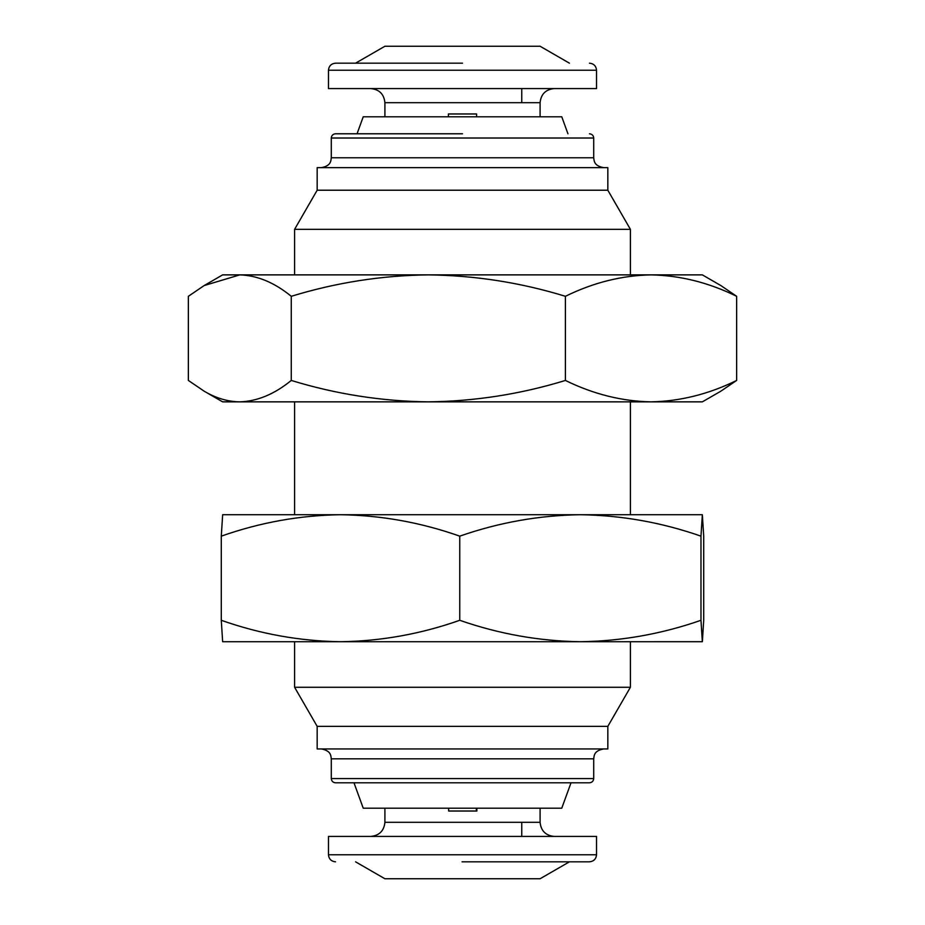 <?xml version="1.0" encoding="UTF-8"?>
<svg xmlns="http://www.w3.org/2000/svg" width="925" height="925" viewBox="0 0 925 925"><rect width="100%" height="100%" fill="white"/><g stroke="black" fill="none" stroke-linecap="round" stroke-linejoin="round"><path stroke-width="1.39" d="M428.344 274.875L651.027 274.875C621.854 275.442 593.318 282.588 565.406 296.301C520.729 282.588 475.034 275.442 428.344 274.875C381.643 275.442 335.948 282.588 291.271 296.301C274.494 282.588 257.347 275.442 239.818 274.875L204.148 285.559L222.648 274.875L462.5 274.875M736.635 380.441L720.853 391.183L702.353 401.855L222.648 401.855L204.148 391.183C215.837 398.12 227.735 401.681 239.818 401.855C257.347 401.288 274.494 394.142 291.271 380.441C335.948 394.142 381.643 401.288 428.344 401.855C475.034 401.288 520.729 394.142 565.406 380.441C593.318 394.142 621.854 401.288 651.027 401.855C680.187 401.288 708.735 394.142 736.635 380.441L736.635 296.301C708.735 282.588 680.187 275.442 651.027 274.875L702.353 274.875L720.853 285.559L736.635 296.301M204.148 285.559L188.365 296.301L188.365 380.441L204.148 391.183M565.406 296.301L565.406 380.441M291.271 296.301L291.271 380.441M340.516 514.728L580.357 514.728C539.275 515.306 499.072 522.44 459.748 536.153C420.887 522.44 381.135 515.306 340.516 514.728C299.897 515.306 260.156 522.44 221.283 536.153L222.659 514.728L462.5 514.728M580.357 641.719C621.45 641.141 661.653 634.007 700.977 620.293L702.341 641.719L222.648 641.719L221.283 620.293C260.156 634.007 299.897 641.141 340.516 641.719C381.135 641.141 420.887 634.007 459.748 620.293C499.072 634.007 539.275 641.141 580.357 641.719L462.5 641.719M580.357 514.728L702.353 514.728L700.977 536.153C661.653 522.44 621.45 515.306 580.357 514.728M654.38 641.719L702.364 641.707L703.717 620.293L703.717 536.153L702.341 514.728M459.748 536.153L459.748 620.293M700.977 620.293L700.977 536.153M221.283 536.153L221.283 620.293M476.352 808.207L476.352 811.028M448.648 808.207L448.648 811.028L476.861 811.028L476.861 808.207M328.467 854.769L596.532 854.769L596.532 836.42L328.467 836.42L328.467 854.769C328.907 859.024 331.254 861.372 335.521 861.822M462.5 782.804L335.521 782.804L589.479 782.804L462.5 782.804L571.014 782.804L561.764 808.207L363.236 808.207L353.986 782.804M569.43 861.822L540.096 878.75L384.904 878.75L355.57 861.822M462.5 726.368L607.829 726.368L607.829 748.949L317.171 748.949L317.171 726.368L462.5 726.368M317.171 726.368L294.601 687.275L630.399 687.275L607.829 726.368M317.171 190.215L607.829 190.215L607.829 167.645L317.171 167.645L317.171 190.215L294.601 229.319L630.399 229.319L630.399 274.875M357.05 133.778L363.236 116.793L561.764 116.793L567.95 133.778M540.096 116.793L540.096 102.687L384.904 102.687L384.904 116.793M476.606 116.793L476.606 113.972L448.394 113.972L448.394 116.793M596.532 70.231L328.467 70.231L328.467 88.58L596.532 88.58L596.532 70.231C596.093 65.976 593.746 63.628 589.479 63.178M355.57 63.178L384.904 46.25L540.096 46.25L569.43 63.178M476.421 808.207L476.421 811.028M476.803 811.028L476.803 808.207M462.072 861.822L589.479 861.822L462.072 861.822M462.5 167.645L480.665 167.645M504.322 167.645L526.024 167.645M462.5 133.778L335.521 133.778L462.5 133.778M462.5 63.178L335.521 63.178L462.5 63.178M540.096 808.207L540.096 822.313L384.904 822.313L384.904 808.207M331.289 778.572L331.289 758.824L593.711 758.824L593.711 778.572L331.289 778.572C331.555 781.128 332.965 782.538 335.521 782.804M593.711 157.77L331.289 157.77L331.289 138.022L593.711 138.022L593.711 157.77C594.197 160.846 593.804 165.76 603.597 167.645M630.399 401.855L630.399 514.728M630.399 641.719L630.399 687.275M607.829 190.215L630.399 229.319M540.096 822.313C540.975 830.847 545.669 835.553 554.214 836.42M521.758 836.42L521.758 822.313M384.904 822.313C384.025 830.847 379.331 835.553 370.786 836.42M596.532 854.769C596.093 859.024 593.746 861.372 589.479 861.822M593.711 778.572C593.445 781.128 592.035 782.538 589.479 782.804M331.289 758.824C330.803 755.737 331.196 750.834 321.403 748.949M593.711 758.824C594.197 755.737 593.804 750.834 603.597 748.949M294.601 229.319L294.601 274.875M294.601 401.855L294.601 514.728M294.601 641.719L294.601 687.275M331.289 157.77C330.803 160.846 331.196 165.76 321.403 167.645M331.289 138.022C331.555 135.466 332.965 134.056 335.521 133.778M593.711 138.022C593.445 135.466 592.035 134.056 589.479 133.778M521.758 88.58L521.758 102.687M384.904 102.687C384.025 94.153 379.331 89.448 370.786 88.58M540.096 102.687C540.975 94.153 545.669 89.448 554.214 88.58M328.467 70.231C328.907 65.976 331.254 63.628 335.521 63.178"/></g></svg>
